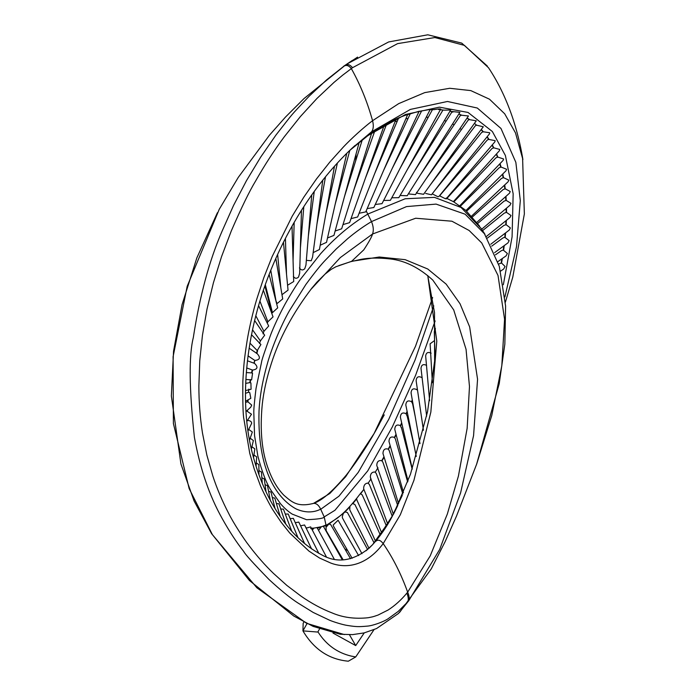 <?xml version="1.0" encoding="UTF-8"?>
<svg xmlns="http://www.w3.org/2000/svg" width="696" height="696" viewBox="0 0 696 696"><rect width="100%" height="100%" fill="white"/><g stroke="black" fill="none" stroke-linecap="round" stroke-linejoin="round"><path stroke-width="1.04" d="M367.601 549.501L347.391 512.508L345.025 511.891L343.267 513.561L342.241 516.997L342.606 518.242L361.964 553.685M374.117 543.01L354.803 504.374L352.367 503.565L349.914 506.34L349.74 509.803L368.976 548.274M380.416 535.198L362.181 494.847L360.328 493.664L356.639 498.423L356.865 499.98L375.562 541.357M386.48 526.246L369.341 484.407L367.845 483.085C365.191 483.346 363.782 485.103 363.625 488.34L363.86 489.384L360.737 493.655M392.274 516.354L376.231 473.428L374.97 472.036C372.012 471.879 370.463 473.558 370.333 477.082L370.811 478.596M397.738 505.592L382.861 462.127L381.747 460.691C378.563 460.108 376.91 461.692 376.771 465.424L393.37 514.318M402.853 494.064L389.238 450.617L388.22 449.137C384.888 448.189 383.139 449.651 382.974 453.522L398.599 503.739M407.665 481.928L395.398 438.993L394.406 437.436C390.995 436.201 389.186 437.558 388.977 441.49L403.471 492.568M401.47 428.092L400.348 425.621C396.894 424.16 395.041 425.404 394.771 429.371L408.03 480.936M407.169 416.234L406.046 413.711C402.592 412.084 400.705 413.25 400.374 417.2L412.293 468.904M416.278 456.472L405.811 404.994C406.186 401.113 408.082 400.017 411.519 401.714L412.58 403.645L415.199 416.452M417.035 389.917L416.765 389.664C413.372 387.95 411.475 388.994 411.066 392.788L411.293 394.093M422.072 377.798L421.793 377.545C418.444 375.875 416.556 376.884 416.13 380.555L416.295 381.66M426.587 365.383C423.307 363.79 421.437 364.774 421.002 368.315L426.639 416.13M431.146 353.176C427.927 351.706 426.1 352.663 425.665 356.065L429.606 400.722M434.565 340.535L430.111 343.798L432.373 382.696M435.452 328.712L434.313 331.522L434.991 355.499M358.631 555.608L338.099 520.234L333.175 524.993L333.575 526.298L352.132 558.262M350.532 558.705L330.635 524.506L328.895 524.027L326.076 527.237L326.172 530.657L343.102 559.775M342.293 559.802L323.692 526.846L322.761 526.28L321.395 526.715L318.986 529.882M321.395 526.715L313.835 528.116L312.365 530.152M317.106 527.725L334.184 559.062M326.337 556.809L310.66 526.898L306.153 528.16M318.803 553.355L304.561 524.984L301.003 525.715M311.573 548.918L298.793 522.078L295.287 522.696M304.63 543.646L293.347 518.363L290.154 518.668M298.001 537.669L288.231 514.022L285.299 514.074M291.702 531.083L283.446 509.159L280.714 508.993M285.743 523.957L278.983 503.834L276.399 503.478M280.157 516.371L274.833 498.118L272.345 497.57M274.998 508.428L271.005 492.055L268.578 491.306M270.292 500.224L267.481 485.651L265.072 484.694M266.055 491.855L264.28 478.935L261.853 477.752M261.409 472.088L258.921 470.479M258.964 474.898L258.86 464.606L256.285 462.883M256.067 466.363L256.659 456.88L253.953 454.975M253.544 457.75L254.832 448.842L251.926 446.762M251.369 449.007L253.387 440.542L250.203 438.254M249.533 440.072L252.335 431.999L248.759 429.467M248.028 430.876L251.7 423.22C251.517 421.489 250.108 420.567 247.471 420.471M246.845 421.367L251.491 414.242L247.115 411.249L247.132 410.483M246.01 411.501L250.778 407.169L251.708 405.089L247.95 401.844L246.062 402.21M245.549 401.235L250.821 398.329L249.742 392.561L248.463 392.283L248.855 389.09M245.479 390.578L251.073 389.264L250.925 382.948L249.803 382.635L250.316 379.538M245.845 379.494L251.613 379.868L252.561 373.247L251.578 372.917L252.213 369.915M251.952 373.012L252.639 370.098L246.671 367.932M252.57 370.072C257.607 369.324 258.303 367.123 254.658 363.477L253.788 363.138L254.875 360.432C259.973 359.875 260.748 357.622 257.207 353.69M248.02 355.83L254.519 360.25M256.433 353.342L257.25 350.584L260.913 344.503L251.5 334.715M259.495 343.554L260.4 340.918L264.663 335.228L254.632 320.525M262.984 333.793L263.941 331.305L268.7 326.015L258.581 305.701M267.281 323.161L267.882 321.778L273.041 316.871L263.401 290.319M271.745 313.296L277.695 307.858L269.143 274.511M270.796 270.335L275.973 300.855L276.886 303.056L277.243 303.456L282.707 298.932L275.825 258.442M281.958 293.869L282.393 294.391L288.048 290.136L283.455 242.278M287.613 285.221L293.703 281.541L292.007 226.174M293.338 276.469C294.974 278.635 296.714 278.818 298.558 277.017L299.663 273.18L301.472 210.296M299.437 267.899C300.994 270.292 302.769 270.57 304.752 268.743L305.962 265.019L311.756 194.897M306.344 260.365L311.243 260.739L312.565 257.111L322.779 180.16M313.156 252.622L319.421 249.533L334.48 166.24M320.204 245.227L326.511 242.347L346.765 153.311M327.512 237.954L333.941 235.405L359.188 142.376M335.133 231.011L341.666 228.801L371.847 132.553M500.572 271.127L503.678 269.013L505.078 266.49L501.538 263.018L498.623 264.045M497.866 261.635L506.079 255.884L507.384 253.501L503.243 250.064L501.398 250.673L495.456 254.832M494.595 252.657L507.958 242.878L509.168 240.642L504.791 237.284L502.964 237.919L491.698 246.158M509.281 230.045L510.385 227.949L506.157 224.704L503.956 225.374L487.365 238.093M486.382 236.483L509.994 217.456L510.995 215.49L506.523 212.384L504.339 213.089L482.563 230.637M481.649 229.245L510.055 205.172L510.96 203.328L506.227 200.404L504.078 201.127L477.717 223.46M476.299 222.816L509.446 193.244L510.238 191.513L505.235 188.807L503.147 189.547L472.427 216.943M471.349 216.308L508.097 181.752L508.802 180.133L503.53 177.663L501.494 178.42L466.668 211.158M453.313 201.553L465.702 210.296L479.683 226.244M465.868 210.592L506.001 170.772L506.592 169.258L501.068 167.057L499.11 167.814L460.482 206.138M459.865 205.685L503.104 160.402L503.6 158.993L497.831 157.087L495.943 157.818L453.888 201.883M446.153 198.073L453.374 201.657L499.397 150.736L499.798 149.44L493.812 147.83L492.002 148.535L446.519 198.865M439.672 195.863L445.475 198.786L446.44 198.499L494.865 141.853L495.169 140.662L488.644 139.4L487.261 140.035L439.481 195.933M432.216 193.845L438.001 196.785L439.124 196.22L489.497 133.841L489.714 132.753L483.355 131.788L481.719 132.397L434.234 191.2M425.682 193.453L431.476 194.819L483.302 126.794L476.603 125.193L474.454 123.357M416.504 192.374L417.574 193.323L423.577 194.288L476.282 120.808L469.391 119.634L466.99 118.129M409.309 194.019L415.477 194.602L468.452 115.971L461.405 115.205L458.795 114.083M400.896 195.524L407.195 195.741L459.882 112.369L449.912 111.264M392.387 197.794L398.799 197.673L450.634 110.038L444.231 110.151M383.661 200.439L390.369 200.335L440.742 109.037M438.697 109.655C441.664 108.698 440.168 108.663 434.208 109.559M375.449 204.459L382.008 203.658L430.224 109.42L418.722 111.412M367.262 208.583L373.83 207.53L419.149 111.23L404.994 115.397C392.866 119.799 380.381 126.655 367.523 135.955L367.471 135.981M359.162 213.254L365.748 211.897L407.725 114.431M351.054 218.622L357.64 216.978L396.111 118.999M343.032 224.582L349.601 222.65L384.331 124.915M461.448 129.56L460.004 128.499M454.114 124.801L452.548 123.975M446.11 121.139L444.422 120.539M428.24 117.302L426.256 117.18M408.082 118.416L405.829 118.842M397.364 120.921L395.084 121.609M386.402 124.706L384.061 125.663M356.039 153.99L355.717 160.75M356.108 182.752L356.152 183.457M352.994 503.365L356.63 498.962M352.367 503.565L356.639 498.423M360.328 493.664L363.86 489.384M368.175 483.163L371.02 478.857M375.266 472.175L377.971 467.738M382.017 460.865L384.053 457.315M381.747 460.691L383.922 456.889M388.481 449.346L390.204 446.145M388.22 449.137L390.073 445.684M394.658 437.662L396.111 434.835M394.406 437.436L395.981 434.356M400.6 425.856L401.766 423.464M400.348 425.621L401.644 422.95M406.299 413.955L407.195 412.032M406.046 413.711L407.082 411.475M411.78 401.966L412.397 400.574M411.519 401.714L412.293 399.974M416.765 389.664L417.269 388.472M421.793 377.545L422.011 377.006M326.076 527.237L325.989 525.445L328.312 524.323M320.551 527.385L317.219 528.125M313.835 528.116L310.816 528.186M313.391 528.568L310.729 528.603M306.919 527.864L305.927 527.707M247.498 411.232L247.524 410.127M247.95 401.844L248.107 399.826M247.567 401.836L247.698 400.052M250.177 382.704L250.69 379.685M247.411 360.798L254.153 363.251L254.875 360.432M256.798 353.481L257.598 350.784M501.538 263.018L502.321 258.512M501.155 263.001L501.877 258.825M503.634 250.073L504.235 245.601M503.243 250.064L503.8 245.923M505.183 237.284L505.592 232.882M504.791 237.284L505.174 233.204M506.157 224.704L506.357 220.388M505.766 224.712L505.957 220.71M506.523 212.384L506.497 208.191M506.131 212.402L506.105 208.522M506.227 200.404L505.966 196.35M505.835 200.422L505.6 196.672M505.235 188.807L504.73 184.919M504.852 188.825L504.391 185.24M503.53 177.663L502.773 173.974M503.147 177.689L502.46 174.287M501.068 167.057L500.059 163.586M500.694 167.092L499.772 163.891M497.831 157.087L496.561 153.868M497.475 157.113L496.309 154.147M493.812 147.83L492.272 144.881M493.455 147.856L492.046 145.142M488.992 139.374L487.183 136.703M488.644 139.4L486.983 136.947M483.355 131.788L481.284 129.447M483.024 131.814L481.119 129.656M469.704 119.625L467.077 118.007M461.7 115.214L458.847 114.005M453.009 112.03L449.929 111.23M372.647 544.62L390.578 519.39L402.297 495.387M488.479 67.712L464.415 45.37L434.843 37.541L397.599 43.63L352.524 67.703L342.65 75.185L334.019 82.38L316.976 98.432L300.385 116.563L284.455 136.573C274.346 150.092 264.663 165.013 255.423 181.325C249.464 191.122 241.442 207.608 231.359 230.776L221.563 256.598L213.42 282.776L207.025 309.041L202.466 335.133L199.752 360.806L198.873 385.81C198.873 401.94 200.083 417.696 202.493 433.086L206.851 455.053L212.758 475.777C216.804 488.209 222.102 500.746 228.662 513.378C233.177 522.557 243.922 539.156 249.22 545.855C257.094 556.243 265.193 565.448 273.528 573.461L286.909 585.466L301.081 596.185C311.434 603.362 321.761 608.939 332.07 612.915C342.841 617.535 354.838 619.144 368.071 617.743C373.291 616.673 371.838 617.195 378.024 615.073L388.081 610.027C394.832 605.703 401.087 600.082 406.838 593.166L407.665 592.165C401.087 573.965 392.927 557.783 383.191 543.62C380.59 540.157 378.172 539.339 375.944 541.175L393.545 514.083L397.79 505.479M349.627 150.527L368.036 135.494L349.601 150.554M328.895 524.027L343.267 513.561M345.025 511.891L349.618 507.158M476.603 125.193L475.385 125.706L430.554 184.562M469.391 119.634L468.26 120.06L426.091 178.855M461.405 115.205L460.361 115.536L420.393 174.861M452.722 112.004L451.748 112.213L414.111 171.781M442.978 110.011L407.343 169.572M503.347 284.742L512.082 236.849L513.161 193.801L505.392 155.486L492.359 131.518L468.043 112.448L439.367 107.158L405.42 114.501L368.036 135.494L371.49 131.857C373.447 129.378 373.804 125.654 372.569 120.704C363.721 127.298 351.167 138.782 343.624 146.752L329.73 162.194L316.428 179.02L303.874 197.072L292.224 216.16L272.127 256.606L263.871 277.539L256.92 298.662C252.952 311.547 248.855 329.843 247.124 340.683C243.992 360.641 243.722 365.513 242.86 381.182C242.669 402.784 243.017 415.39 243.896 419.001L249.76 453.383L254.284 469.156L259.773 483.946C261.305 488.775 271.457 508.21 273.302 510.533L281.201 522.322L289.788 533.066L308.954 551.093L319.542 558.035L330.896 563.107C346.147 568.754 366.113 566.266 383.191 543.62L400.33 514.727L413.946 480.292L430.85 412.049L436.792 341.066L427.753 275.529M372.482 544.794L365.974 550.841L371.481 545.829M351.628 148.631L371.49 131.857L410.379 109.42L447.467 101.477L477.317 108.037L500.972 128.456L515.849 162.351L520.303 200.622L516.502 246.697L504.913 296.94M323.379 526.489L325.989 525.445L337.168 518.25C342.127 514.248 344.389 512.326 349.914 506.34M248.463 392.283L245.462 393.344M249.803 382.635L245.671 383.392M251.578 372.917L246.288 372.551M249.942 343.128L257.25 350.584M252.518 329.765L260.4 340.918M255.823 315.767L263.941 331.305M259.93 301.133L267.882 321.778M264.898 285.96L271.162 310.364L272.188 312.374M351.645 261.313L379.276 257.015L405.159 259.669L427.727 268.987L446.145 284.116L460.03 303.752L469.643 326.868L477.56 379.259L473.567 435.635L460.595 492.916L439.733 549.362L408.561 601.039C409.587 598.899 409.291 595.941 407.665 592.165L430.206 555.895L447.319 514.083L458.42 476.055L467.147 428.318L469.478 386.55L466.059 349.34L453.705 309.903L432.755 280.036M322.761 526.28L325.989 525.01L324.188 516.91L334.95 510.281L367.74 470.887L392.379 426.831L415.651 375.188L435.13 320.96M522.887 159.549L515.484 132.884L504.713 113.813L489.497 99.206L470.792 90.602L449.72 88.279L424.743 92.612L398.712 103.617L372.569 120.704C367.305 101.834 360.224 84.46 351.315 68.582C348.966 65.633 346.573 64.772 344.155 66.007L357.587 57.107M350.993 261.522L350.436 261.722M481.119 228.418L461.1 207.495L434.469 197.368L405.176 198.769L368.027 213.968C351.019 224.173 335.176 237.466 320.508 253.849L300.333 279.444C295.191 286.508 286.439 301.298 283.594 306.866C279.923 313.565 273.554 327.129 270.648 334.837C264.68 351.297 261.644 360.45 261.522 362.294L256.024 388.507C254.362 401.983 253.631 410.153 253.822 413.015L254.553 435.548L257.842 455.984C261.887 471.557 266.272 482.998 270.996 490.297L280.566 503.808C284.499 508.271 288.388 511.717 292.25 514.135L306.536 519.703C318.133 519.233 324.014 518.303 324.188 516.91L320.725 509.289L338.943 496.187L358.231 472.393L388.733 419.357L415.016 360.128L433.808 305.875M311.469 288.623L316.863 282.219L324.954 274.207L331.287 269.3L335.89 266.768L351.602 261.322L363.799 249.829C368.993 241.886 371.908 236.605 372.56 233.995C373.813 230.524 373.456 226.391 371.499 221.598C363.277 226.531 355.317 232.238 347.617 238.711L336.238 248.968L325.406 260.139C320.847 264.837 314.331 272.971 305.831 284.542L289.519 310.564C280.418 326.354 271.214 349.784 267.577 362.912C262.662 380.016 259.808 395.972 259.034 410.779C256.972 478.335 282.646 501.799 296.322 509.037C311.564 515.684 320.812 508.628 320.725 509.289C318.785 505.157 316.367 503.191 313.478 503.373L312.513 503.66M408.561 601.039L398.155 611.471L387.933 618.866C383.305 621.937 372.377 625.887 366.983 626.148C358.884 626.835 356.604 626.913 347.495 625.469C342.528 624.773 332.984 621.659 329.686 620.267L313.174 612.437L297.653 602.814C289.98 597.812 280.453 590.06 269.082 579.559C253.37 563.386 244.94 554.051 243.783 551.545C236.588 542.454 229.41 531.492 222.25 518.659C209.374 495.761 200.091 468.634 194.393 437.279C189.173 388.873 188.807 355.665 193.305 337.647C199.726 296 209.322 260.504 222.094 231.168L233.543 205.451L246.462 180.673L260.687 157.105L275.99 134.998C296.035 109.472 288.074 118.799 309.137 96.196L326.537 79.944L344.155 66.007M340.179 634.256L352.541 634.622L364.217 632.89L376.527 628.566L398.495 613.454L407.673 602.057C408.717 599.848 408.43 596.89 406.838 593.166M399.661 612.341L431.25 568.91L445.196 541.532L456.506 516.084L476.734 463.919L491.776 415.469L501.807 365.818L504.565 319.229L498.014 275.459L481.762 242.991L469.121 230.489L451.93 221.215L415.686 218.231L372.56 233.995L340.344 257.555L310.538 289.814M313.6 503.33L329.8 493.507L345.599 476.795L374.048 433.599L384.244 414.868M340.179 634.239L313.139 626.4L293.808 616.047L249.446 580.516L212.358 534.598L189.147 488.575L173.391 423.516L173.095 356.7L187.18 286.317L219.24 209.305L238.258 177.41L269.352 135.311L285.543 117.006L304.004 98.58L345.364 65.146C347.713 63.867 350.097 64.719 352.524 67.703M480.884 228.062L484.955 234.274L465.137 214.203L436.087 204.102L406.525 206.599L371.499 221.598L366.139 210.792M303.935 621.954L303.16 623.32L302.934 630.88L318.081 632.081C326.189 644.766 337.221 652.77 351.184 656.084L355.708 656.946L348.339 661.2C329.043 659.443 313.913 649.342 302.934 630.88L307.04 623.555M319.481 629.053L317.915 631.837M349.383 634.613L355.708 645.583L364.243 632.882M333.001 633.073L355.708 645.583M355.708 656.946L374.004 629.671M272.467 312.652L265.315 284.777M372.438 544.837L372.43 544.846C379.798 536.79 386.419 527.281 392.3 516.31M347.73 550.684L344.816 548.883M329.808 536.903L327.607 533.127M412.189 469.226L401.331 427.274M414.224 446.414L407.056 415.486M262.288 483.398L261.409 471.914M257.416 353.82L249.116 348.165M294.173 222.381L293.068 260.739M303.813 206.642L300.394 248.011M314.279 191.383L308.38 235.805M371.551 545.76L372.412 544.872M430.05 109.768L434.704 109.576M440.342 109.759L443.83 110.116M393.545 514.092L410.475 474.193L427.518 411.823L434.617 361.067L434.504 312.513L427.718 275.503M369.959 547.439C353.298 561.246 337.142 563.682 321.482 554.721C304.883 546.012 290.519 532.353 278.374 513.735C267.534 497.57 259.13 478.413 253.144 456.254C238.337 403.027 244.348 327.529 276.66 256.572C284.995 238.067 294.634 220.51 305.596 203.919C320.743 181.082 337.238 161.594 355.073 145.455M505.357 302.264L512.795 277.043L524.358 213.95L522.583 157.792M432.964 280.244C419.27 267.699 405.046 260.6 390.282 258.955C377.911 257.564 367.618 257.825 359.406 259.721L350.332 261.757M350.445 261.766L338.822 265.602M488.488 67.712C498.701 83.033 507.019 100.537 513.43 120.225C518.79 137.086 521.417 150.554 522.896 159.549M374.056 433.608L415.538 346.199L432.642 297.549M440.342 195.933L439.559 195.68M347.173 63.875L388.664 41.943L427.796 34.8L461.726 43.108L487.348 66.059M484.138 233.064L499.302 266.368L505.6 306.057L504.844 344.146L499.215 383.722L476.603 464.275M312.887 503.565C296.774 507.393 291.511 501.625 283.907 495.265C277.756 488.975 272.736 480.658 268.847 470.313C261.879 452.652 259.695 430.606 262.288 404.167C263.706 391.439 266.69 377.971 271.257 363.773C279.331 338.186 292.946 312.878 312.086 287.831M352.42 60.352L343.554 66.329M312.33 503.73C320.665 501.703 332.035 492.107 346.425 474.933C358.91 458.838 369.907 441.838 379.407 423.951M344.355 634.578L306.614 623.338L256.876 587.781L211.627 533.728L194.071 500.946L180.916 463.945L171.364 395.963L173.548 351.21L182.056 304.674L196.829 257.92L217.422 212.698M353.899 189.799L374.813 130.926M365.452 178.054L386.802 123.688M374.648 173.652L398.669 117.894M383.696 170.224L410.344 113.596M392.274 168.328L421.689 110.829M400.113 168.275L432.468 109.629M490.758 244.252L509.281 230.054M344.442 196.716L362.242 139.948M335.089 204.615L349.818 150.362M325.911 213.62L337.43 162.977M316.924 224.234L325.51 176.758M286.526 274.302L285.421 238.397M280.871 288.135L277.634 254.431M423.438 430.259L416.182 381.112M419.993 443.63L411.145 393.449M387.768 524.158L370.542 478.074M381.826 533.24L363.834 489.314"/></g></svg>
